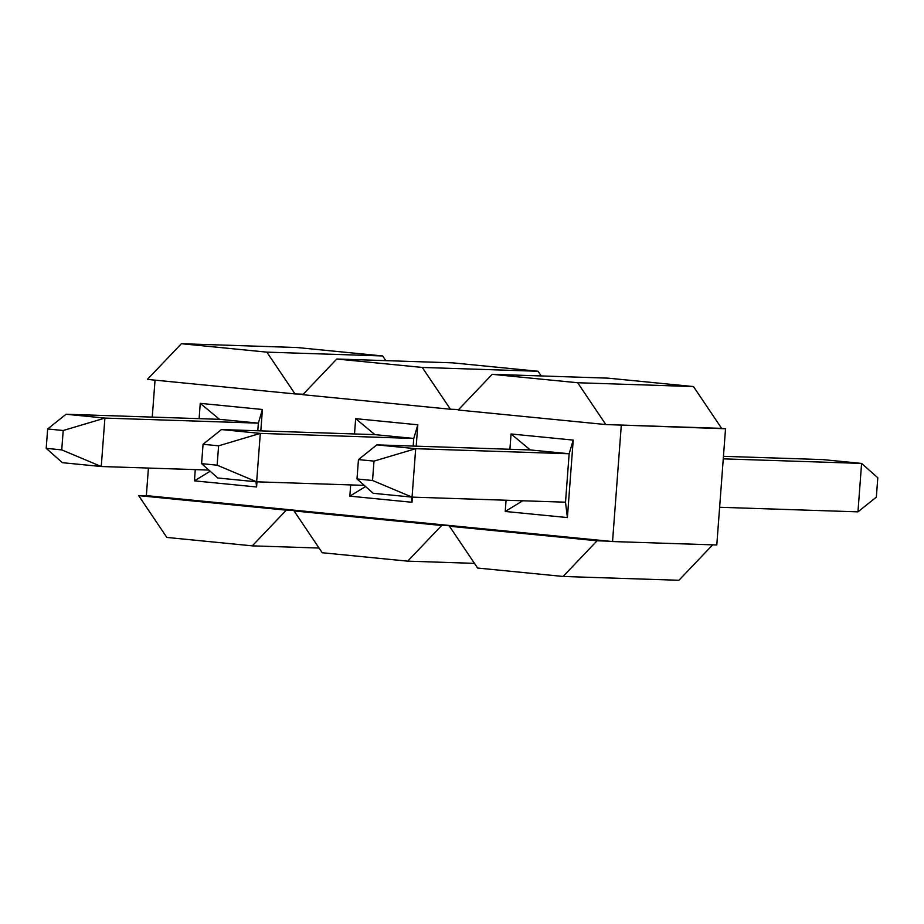 <?xml version="1.0" encoding="UTF-8"?>
<svg xmlns="http://www.w3.org/2000/svg" width="924" height="924" viewBox="0 0 924 924"><rect width="100%" height="100%" fill="white"/><g stroke="black" fill="none" stroke-linecap="round" stroke-linejoin="round"><path stroke-width="1.39" d="M712.67 544.848L678.909 580.284L563.097 576.461L477.627 568.041L449.457 526.241L597.089 540.783L563.097 576.461M319.069 548.048L252.298 545.853L286.29 510.163L297.874 510.545L612.554 541.545L716.793 544.987L725.525 428.759L605.821 424.555L577.662 382.744L492.192 374.324L458.2 410.013L605.821 424.555M492.192 374.324L608.004 378.147L693.474 386.567L721.644 428.378L725.525 428.759M538.08 371.263L422.256 367.44L450.427 409.24L302.795 394.698L336.786 359.02L452.61 362.843L538.08 371.263L541.233 375.952M385.828 360.637L382.675 355.959L266.863 352.136L181.393 343.716L147.401 379.394L295.022 393.936L266.863 352.136M181.393 343.716L297.205 347.539L382.675 355.959M297.874 510.545L146.35 495.622L148.429 468.064M152.264 417.105L155.036 380.145M150.242 496.003L138.658 495.622L166.828 537.433L252.298 545.853M303.268 394.213L295.022 393.936M322.222 552.737L294.063 510.937L441.684 525.479L407.692 561.157L322.222 552.737M305.636 511.318L294.063 510.937M474.462 563.363L407.692 561.157M422.256 367.44L336.786 359.02M453.268 525.86L441.684 525.479M458.662 409.517L450.427 409.24M461.041 526.622L449.457 526.241M693.474 386.567L577.662 382.744M608.662 541.164L597.089 540.783M617.405 424.936L721.644 428.378M612.554 541.545L621.286 425.317M719.623 507.276L857.957 511.85L861.595 463.421L822.741 459.586L723.457 456.317M723.261 458.847L861.595 463.421L877.8 477.754L876.345 497.124L857.957 511.85M195.276 469.611L194.433 480.85L256.595 486.971L256.976 481.831M260.811 430.861L262.416 409.482L200.254 403.361L199.11 418.653M412.381 497.135L411.988 502.275L349.826 496.153L350.67 484.927M354.504 433.957L355.659 418.664L417.821 424.786L416.204 446.165M509.909 449.26L511.053 433.968L573.215 440.101L567.394 517.579L505.232 511.457L506.075 500.231M286.29 510.163L138.658 495.622M210.164 471.228L194.433 480.85M255.96 481.751L256.595 486.971M257.784 430.769L258.362 423.146L219.508 419.323L200.254 403.361M208.847 470.062L101.259 466.516L104.897 418.087L66.043 414.252L47.655 428.979L63.202 430.503L104.897 418.087L258.362 423.146L262.416 409.482M411.353 497.054L411.988 502.275M365.569 486.544L349.826 496.153M374.901 434.627L221.448 429.568L260.302 433.391L413.756 438.461L374.901 434.627L355.659 418.664M413.178 446.073L413.756 438.461L417.821 424.786M511.053 433.968L530.307 449.942L569.149 453.765L565.511 502.194L567.394 517.579M522.707 500.785L505.232 511.457M530.307 449.942L376.842 444.871L415.696 448.694L569.149 453.765L573.215 440.101M62.405 462.681L101.259 466.516L61.735 449.884L46.2 448.348L62.405 462.681M66.043 414.252L219.508 419.323M201.594 463.652L203.061 444.282L218.595 445.818L260.302 433.391L256.653 481.82L217.81 477.997L201.594 463.652L217.14 465.188L256.653 481.82L364.241 485.366M356.999 478.967L358.454 459.598L373.989 461.122L415.696 448.694L412.058 497.124L373.204 493.301L356.999 478.967L372.534 480.492L412.058 497.124L565.511 502.194M47.655 428.979L46.2 448.348M63.202 430.503L61.735 449.884M203.061 444.282L221.448 429.568M218.595 445.818L217.14 465.188M358.454 459.598L376.842 444.871M373.989 461.122L372.534 480.492"/></g></svg>
